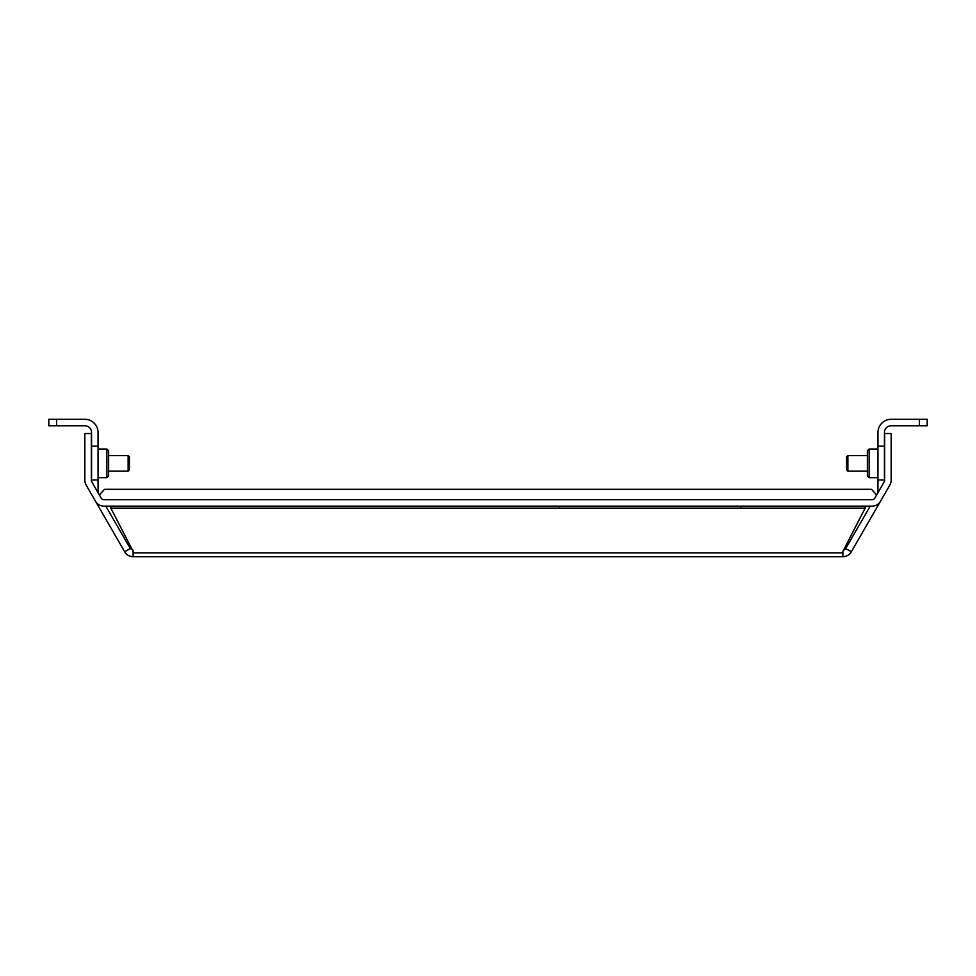 <?xml version="1.0" encoding="UTF-8"?>
<svg xmlns="http://www.w3.org/2000/svg" width="976" height="976" viewBox="0 0 976 976"><rect width="100%" height="100%" fill="white"/><g stroke="black" fill="none" stroke-linecap="round" stroke-linejoin="round"><path stroke-width="1.46" d="M98.064 449.045L106.872 449.045L106.872 477.691L98.064 477.691M106.872 449.045L108.641 450.802L108.641 475.934L106.872 477.691M877.936 477.691L869.128 477.691L869.128 449.045L877.936 449.045M869.128 477.691L867.359 475.934L867.359 450.802L869.128 449.045M128.137 455.597L129.43 456.89L129.43 469.846L128.137 471.152L128.137 455.597L108.641 455.597M847.863 471.152L846.57 469.846L846.57 456.89L847.863 455.597L847.863 471.152L867.359 471.152M740.857 506.154L740.857 508.118L865.163 508.118L842.874 551.44L842.874 556.71L133.126 556.71A9.723 9.723 0 0 1 124.708 551.843L130.247 548.463L133.126 550.22M99.357 494.966L104.542 489.293L871.458 489.293L876.643 494.966M127.368 543.486L129.039 543.486M848.632 543.486L846.961 543.486M110.837 506.154L110.837 508.118L133.126 551.44L133.126 556.71M740.857 508.118L559.37 508.118L559.37 506.154M103.944 506.154L872.056 506.154A9.723 9.723 0 0 0 880.474 501.286L889.856 485.035A9.723 9.723 0 0 0 891.161 480.18L891.161 433.551L884.683 433.551L884.683 480.18A3.245 3.245 0 0 1 884.244 481.802L874.862 498.041A3.245 3.245 0 0 1 872.056 499.663L103.944 499.663A3.245 3.245 0 0 1 101.138 498.041L91.756 481.802A3.245 3.245 0 0 1 91.317 480.18L91.317 433.551L84.839 433.551L84.839 480.18A9.723 9.723 0 0 0 86.144 485.035L95.526 501.286A9.723 9.723 0 0 0 103.944 506.154M927.2 419.29L927.2 425.78L919.416 425.78L919.416 419.29L927.2 419.29M898.676 419.29L890.905 419.302M877.509 493.478A3.245 3.245 0 0 0 877.936 491.855L877.936 432.514A13.225 13.225 0 0 1 891.161 419.29L919.416 419.29M877.936 446.142L884.427 446.142L884.427 432.514A6.747 6.747 0 0 1 891.161 425.78L919.416 425.78M884.427 446.142L884.427 479.96L877.936 479.96M884.427 481.449L884.427 479.96M880.584 501.103L851.365 551.708L845.68 548.61A3.245 3.245 0 0 1 843.532 550.159M842.874 556.71A9.723 9.723 0 0 0 851.292 551.843L851.365 551.708M870.189 506.154L845.753 548.463M865.163 508.118L865.163 506.154M56.584 419.29L56.584 425.78L48.8 425.78L48.8 419.29L84.839 419.29A13.225 13.225 0 0 1 98.064 432.514L98.064 479.96L91.573 479.96L91.573 446.142L98.064 446.142M85.095 419.302L77.324 419.29M56.584 425.78L84.839 425.78A6.747 6.747 0 0 1 91.573 432.514L91.573 446.142M98.491 493.478A3.245 3.245 0 0 1 98.064 491.855L98.064 479.96M91.573 479.96L91.573 481.449M124.635 551.708L95.416 501.103M130.247 548.463L105.811 506.154M133.126 552.831L842.874 552.831M110.837 508.118L559.37 508.118M128.137 471.152L108.641 471.152M847.863 455.597L867.359 455.597"/></g></svg>
